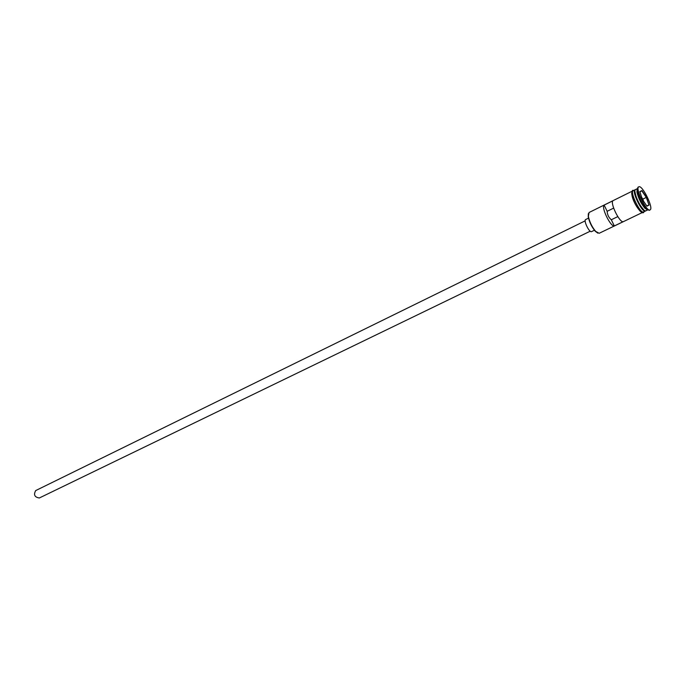 <?xml version="1.0" encoding="UTF-8"?>
<svg xmlns="http://www.w3.org/2000/svg" width="685" height="685" viewBox="0 0 685 685"><rect width="100%" height="100%" fill="white"/><g stroke="black" fill="none" stroke-linecap="round" stroke-linejoin="round"><path stroke-width="1.03" d="M597.834 233.148L595.291 231.29C591.754 227.035 589.4 222.205 588.227 216.802L588.329 213.651M596.883 208.634L589.057 212.504L588.381 216.409C589.588 222.008 592.028 227.009 595.693 231.41L599.187 233.277L607.073 229.484M39.345 497.969L39.319 497.986C34.601 497.224 33.402 494.75 35.706 490.571L585.178 220.853M594.4 230.246L591.566 231.616C589.417 233.037 583.235 220.356 585.675 219.534L588.501 218.147M635.355 189.694L635.055 189.779C631.33 190.927 642.222 213.266 645.424 211.04L645.672 210.852M637.196 188.769L636.913 191.98C638.3 197.999 640.946 203.419 644.833 208.223L647.539 209.978M637.906 187.27L637.341 190.918C638.857 197.451 641.717 203.325 645.929 208.54L649.174 210.329M612.964 200.756L604.136 205.115C601.01 207.367 610.66 227.112 614.325 225.947L623.187 221.683C619.6 222.813 609.907 202.974 612.964 200.756M633.265 190.661L633.248 190.67C629.506 191.826 640.389 214.148 643.6 211.913L643.643 211.896M645.424 211.04L643.6 211.913M637.204 188.718L635.594 189.505C631.878 190.653 642.77 213.001 645.972 210.774L646.006 210.757M638.814 186.817L638.788 186.825C634.798 188.05 646.623 212.307 650.048 209.91L650.091 209.893C653.935 208.42 642.29 184.59 638.814 186.817L637.881 187.279M617.801 216.614L611.303 219.765C608.725 217.547 607.347 214.722 607.158 211.297L604.136 205.115M614.325 225.947L611.303 219.765M649.038 205.08L646.965 206.185L642.342 199.421L639.833 191.586L641.948 190.576L646.529 197.306L649.038 205.08L646.297 197.417L641.828 190.858L639.893 191.774M607.158 211.297L613.649 208.112M639.901 191.8L641.948 190.576M643.515 201.133L642.855 199.095L646.529 197.306M642.855 199.095L641.691 197.383M646.803 205.945L648.746 205.003L646.854 206.014M635.183 189.951C632.041 191.689 642.059 212.239 645.356 210.834M645.005 210.715C641.434 210.235 633.24 193.41 635.055 190.302M640.398 211.434C635.851 206.253 632.931 200.268 631.647 193.495M633.591 190.498L633.223 190.576C629.369 191.68 640.492 214.431 643.686 211.982L643.951 211.751M39.319 497.986L590.222 231.205M644.833 208.223L645.929 208.54M636.913 191.98L637.341 190.918M599.187 233.277L642.119 212.633M589.057 212.504L631.767 191.398M633.248 190.67L635.055 189.779M645.972 210.774L647.582 210.004M649.132 210.355L650.048 209.91M643.455 212.641C640.526 214.67 628.847 196.612 632.555 190.353L633.813 190.387M643.498 212.615L644.174 211.639M643.857 209.944C639.165 204.704 636.202 198.616 634.952 191.689"/></g></svg>
